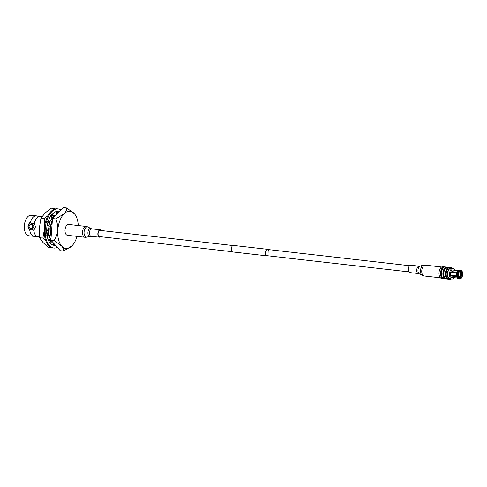 <?xml version="1.0" encoding="UTF-8"?>
<svg xmlns="http://www.w3.org/2000/svg" width="487" height="487" viewBox="0 0 487 487"><rect width="100%" height="100%" fill="white"/><g stroke="black" fill="none" stroke-linecap="round" stroke-linejoin="round"><path stroke-width="0.73" d="M408.922 271.886L266.919 255.681A3.111 1.68 -83.5 0 1 265.579 252.625A3.111 1.68 -83.5 0 1 267.625 249.508A3.111 1.68 -83.5 0 1 268.964 252.564M267.479 255.748A3.275 1.771 -83.5 0 1 266.9 255.852L232.737 251.956A3.275 1.771 -83.5 0 1 231.325 248.729A3.275 1.771 -83.5 0 1 233.48 245.442L267.643 249.338A3.275 1.771 -83.5 0 1 268.179 249.569M266.9 255.852A3.275 1.771 -83.5 0 1 265.488 252.625A3.275 1.771 -83.5 0 1 267.643 249.338M50.831 241.394A13.642 7.384 -83.5 0 1 48.956 239.89M50.995 216.405A13.642 7.384 -83.5 0 1 51.805 215.723M51.817 215.778L51.001 216.429M54.921 209.039L54.361 208.552L53.68 209.52M54.361 208.552L50.958 208.162L45.145 213.044L40.938 218.115L39.404 227.813L39.471 237.699L42.941 242.423L48.012 247.329L51.324 247.56M47.939 215.662L44.347 218.505L40.938 218.115M44.347 218.505L44.506 226.887M44.256 230.101L42.874 238.088L39.471 237.699M42.874 238.088L45.748 240.7M53.637 245.022A17.039 9.223 96.5 0 0 54.836 244.577M61.07 210.043A19.681 10.653 96.5 0 0 58.203 208.929A19.681 10.653 96.5 0 0 57.442 208.893A19.681 10.653 96.5 0 0 45.309 227.977A19.681 10.653 96.5 0 0 53.74 248.041A19.681 10.653 96.5 0 0 54.495 248.078A19.681 10.653 96.5 0 0 57.314 247.366M58.203 208.929L57.289 208.826A19.681 10.653 96.5 0 0 56.535 208.789A19.681 10.653 96.5 0 0 44.402 227.873A19.681 10.653 96.5 0 0 52.827 247.938L53.74 248.041M59.152 211.955L57.265 211.577M59.152 211.948A16.96 9.18 96.5 0 0 57.892 211.638A16.96 9.18 96.5 0 0 57.241 211.608A16.96 9.18 96.5 0 0 56.376 211.693M53.199 242.727L53.686 245.278A16.96 9.18 96.5 0 0 54.824 245.138M55.737 245.588L54.812 245.174L54.97 244.73M46.673 232.098L49.272 226.552L47.02 224.903L46.746 228.5A16.96 9.18 96.5 0 0 46.734 228.647A16.96 9.18 96.5 0 0 47.014 235.458L47.714 238.417A16.96 9.18 96.5 0 0 47.756 238.539A16.96 9.18 96.5 0 0 50.234 243.165L50.045 243.463L51.835 244.541A16.96 9.18 96.5 0 0 51.908 244.59A16.96 9.18 96.5 0 0 54.045 245.332A16.96 9.18 96.5 0 0 55.475 245.296M47.513 221.847L48.718 222.431L51.987 218.791L50.678 215.644L49.303 218.572A16.96 9.18 96.5 0 0 49.248 218.693A16.96 9.18 96.5 0 0 47.221 225.049M56.492 214.597L56.358 211.291L54.404 212.435A16.96 9.18 96.5 0 0 54.325 212.484A16.96 9.18 96.5 0 0 50.806 215.948M57.168 211.608L56.632 214.457M57.515 213.58L58.056 211.662M51.634 214.846L51.835 215.863L52.474 216.082L52.322 214.079M52.474 216.082L56.236 214.852M48.718 222.431L48.012 221.895M48.797 241.047L49.388 235.087L48.432 234.679L46.953 235.111M49.388 235.087L46.776 235.525M51.665 241.004L51.245 240.913L49.784 242.611M52.024 241.406L50.045 243.463M36.397 215.881L31.131 215.278A10.306 5.576 96.5 0 0 24.35 225.615A10.306 5.576 96.5 0 0 28.794 235.757L34.06 236.359A10.306 5.576 -83.5 0 1 29.731 230.016L27.814 226.011L30.304 222.401A10.306 5.576 -83.5 0 1 36.397 215.881A10.306 5.576 -83.5 0 1 37.359 216.155L39.441 216.392A10.306 5.576 96.5 0 0 34.346 222.863L35.466 226.887L33.773 230.479A10.306 5.576 96.5 0 0 37.14 236.548A10.306 5.576 96.5 0 0 38.102 236.822L39.417 236.968M37.14 236.548L35.058 236.311A10.306 5.576 -83.5 0 1 34.06 236.359M30.218 222.395A4.578 3.841 -91 0 0 28.216 226.005A4.578 3.841 -91 0 0 29.646 230.01M30.827 228.506L32.075 228.482A2.045 1.717 -91 0 0 33.749 226.638A2.045 1.717 -91 0 0 32.002 224.397L30.754 224.416A2.045 1.717 89 0 1 32.501 226.656A2.045 1.717 89 0 1 30.827 228.506A2.045 1.717 89 0 1 29.086 226.266A2.045 1.717 89 0 1 30.754 224.416M51.92 226.218L51.573 230.783M52.389 219.978L50.155 228.799L51.129 236.743M52.419 219.582L49.984 228.78L51.098 237.114M48.548 228.336L49.035 234.935M49.321 235.994L50.922 239.452M48.347 228.823L48.852 234.862M49.29 236.408L50.91 239.647M46.941 231.733L47.458 234.965M49.084 238.94L51.092 241.095M46.789 231.94L47.306 235.008M49.059 239.141L51.038 241.15M51.963 215.905L51.117 216.697M48.103 222.09L47.312 225.116M51.829 215.851L51.056 216.563M54.745 215.339L51.725 218.164M50.392 220.562L48.779 226.193M54.227 215.51L51.659 217.999M48.53 226.011L50.045 220.958L48.627 226.084M46.746 231.995L47.008 233.583M48.231 229.103L48.633 233.766M51.677 221.141L49.887 228.671L50.258 233.955M51.987 225.311L51.525 231.471M42.083 216.532L40.439 216.344A10.306 5.576 96.5 0 0 39.441 216.392M29.731 230.016C31.18 228.902 32.526 229.054 33.773 230.479M34.346 222.863C32.897 223.977 31.552 223.825 30.304 222.401M77.019 236.378A18.743 10.148 -83.5 0 1 71.881 245.929L63.487 251.073C63.84 249.667 63.237 248.011 61.679 246.105L54.094 240.475L50.873 240.109L52.493 218.566L63.511 207.62L66.725 207.986L74.31 213.61L75.229 214.81A18.743 10.148 96.5 0 0 74.31 213.61A18.743 10.148 -83.5 0 0 64.107 213.787C65.958 211.796 66.829 209.867 66.725 207.986M54.094 240.475C56.127 237.388 57.356 233.906 57.789 230.034C57.941 226.132 57.247 222.431 55.713 218.937L52.493 218.566M63.487 251.073L60.272 250.708L50.873 240.109M55.713 218.937L64.107 213.787A18.743 10.148 -83.5 0 0 57.789 230.034A18.743 10.148 -83.5 0 0 61.679 246.105A18.743 10.148 -83.5 0 0 71.656 246.148L71.65 246.154A18.743 10.148 -83.5 0 0 71.881 245.929M78.261 225.542A18.743 10.148 96.5 0 0 75.229 214.81M458.821 277.474A3.007 1.625 96.5 0 0 460.002 276.902A3.007 1.625 96.5 0 0 460.86 274.467A3.007 1.625 96.5 0 0 460.525 272.33A3.007 1.625 96.5 0 0 459.503 271.509M458.364 272.196A3.007 1.625 96.5 0 0 457.999 272.83M457.707 272.757A3.22 1.741 -83.5 0 1 458.048 272.123M459.655 271.338A3.22 1.741 -83.5 0 1 460.44 272.154A3.22 1.741 -83.5 0 1 460.483 272.245M456.69 276.872A4.115 2.228 96.5 0 0 457.53 278.223L458.03 278.625A4.474 2.423 96.5 0 1 457.104 277.121L456.873 276.695A3.756 2.033 96.5 0 1 456.873 276.689L451.492 276.08L456.441 276.519M451.607 275.971A3.543 1.918 -83.5 0 1 451.449 275.356M462.297 276.153L460.726 276.019A3.981 2.155 96.5 0 0 461.031 274.418A3.981 2.155 96.5 0 0 460.97 272.823L462.65 272.939A4.115 2.228 96.5 0 1 462.4 276.269L462.297 276.153A3.872 2.1 96.5 0 0 462.528 273.061M461.256 276.196A4.231 2.289 96.5 0 0 461.585 274.467A4.231 2.289 96.5 0 0 461.518 272.744M461.853 276.263A4.231 2.289 96.5 0 0 462.187 274.534A4.231 2.289 96.5 0 0 462.114 272.811M460.726 272.866L462.65 272.939M462.4 276.269L460.525 275.977M453.811 270.163L453.817 270.102A3.756 2.033 96.5 0 0 453.732 270.09L452.837 269.987A3.756 2.033 96.5 0 0 450.365 273.755A3.756 2.033 96.5 0 0 451.985 277.45L452.88 277.553A3.756 2.033 96.5 0 0 452.965 277.56M456.715 272.957L451.54 272.367A3.756 2.033 96.5 0 1 451.826 271.624L457.208 272.239A3.756 2.033 96.5 0 0 457.208 272.239L458.845 272.263A4.115 2.228 96.5 0 1 460.55 270.571L459.978 270.145A4.474 2.423 96.5 0 0 458.09 272.02M458.127 270.656L453.348 270.108A3.756 2.033 96.5 0 1 453.732 270.09M453.817 270.102L458.206 270.602M461.633 270.851L461.134 270.455A4.474 2.423 96.5 0 0 460.446 270.139L461.019 270.565A4.115 2.228 96.5 0 1 461.633 270.851A4.115 2.228 96.5 0 1 462.473 272.203L460.489 272.178A3.756 2.033 96.5 0 0 459.898 271.125M459.223 270.358L460.446 270.139M462.352 272.324A3.872 2.1 96.5 0 0 461.566 271.07A3.872 2.1 96.5 0 0 461 270.802L461.019 270.565M456.928 276.391A4.474 2.423 96.5 0 1 457.208 272.696L456.763 272.805A4.115 2.228 96.5 0 0 456.514 276.135L458.304 276.342A4.115 2.228 96.5 0 1 458.237 274.68A4.115 2.228 96.5 0 1 458.559 273.012L458.663 273.128A3.872 2.1 96.5 0 0 458.37 274.68A3.872 2.1 96.5 0 0 458.431 276.22L458.304 276.342M457.208 272.696L457.804 272.763A4.474 2.423 96.5 0 0 457.445 274.613A4.474 2.423 96.5 0 0 457.524 276.458M458.559 273.012L457.804 272.763M461.932 272.075A4.231 2.289 96.5 0 0 461.311 270.912M460.264 270.358L461 270.802M461.335 272.008A4.231 2.289 96.5 0 0 460.544 270.669M460.787 272.087A3.981 2.155 96.5 0 0 460.16 270.955M459.338 278.162A3.981 2.155 96.5 0 0 460.44 276.768L462.108 277.018A4.115 2.228 96.5 0 1 460.751 278.594L460.172 278.868A4.474 2.423 96.5 0 1 459.783 279.002L460.404 278.71A4.115 2.228 96.5 0 0 460.751 278.594M459.795 278.436A4.231 2.289 96.5 0 0 460.964 276.939M460.452 278.461A4.231 2.289 96.5 0 0 461.566 277.006M460.404 278.71L460.422 278.467A3.872 2.1 96.5 0 0 460.732 278.363A3.872 2.1 96.5 0 0 462.005 276.896M460.422 278.467L459.801 278.759M459.418 278.96L459.783 279.002M459.119 277.937A3.756 2.033 96.5 0 0 460.069 276.817M458.608 276.957A3.872 2.1 96.5 0 0 459.953 278.479L459.935 278.716A4.115 2.228 96.5 0 1 458.486 277.079L456.928 276.793M458.486 277.079L457.701 277.194A4.474 2.423 96.5 0 0 459.314 279.008L459.935 278.716M458.03 278.625A4.474 2.423 96.5 0 0 458.717 278.941L459.314 279.008M457.104 277.121L457.701 277.194M459.978 270.145L459.381 270.078A4.474 2.423 96.5 0 0 458.985 270.212L458.413 270.486A4.115 2.228 96.5 0 0 457.056 272.063M458.985 270.212A4.474 2.423 96.5 0 0 457.494 271.953M460.55 270.571L460.532 270.815A3.872 2.1 96.5 0 0 458.949 272.385L458.845 272.263M457.354 278.059L452.794 277.541A3.756 2.033 96.5 0 0 452.88 277.553M456.483 275.934L451.315 275.344A3.756 2.033 96.5 0 0 451.492 276.08M454.895 270.224A5.369 2.904 96.5 0 0 453.02 268.386A5.369 2.904 96.5 0 0 449.489 273.773A5.369 2.904 96.5 0 0 451.802 279.051A5.369 2.904 96.5 0 0 454.048 277.681M453.02 268.386L451.224 268.185A5.369 2.904 96.5 0 0 447.693 273.566A5.369 2.904 96.5 0 0 450.006 278.85L451.802 279.051M452.545 268.337A5.905 3.196 96.5 0 0 451.285 267.649A5.905 3.196 96.5 0 0 447.401 273.572A5.905 3.196 96.5 0 0 449.945 279.38A5.905 3.196 96.5 0 0 451.327 278.996M451.285 267.649L450.091 267.515A5.905 3.196 96.5 0 0 446.208 273.432A5.905 3.196 96.5 0 0 448.752 279.246L449.945 279.38M448.594 267.972A5.369 2.904 96.5 0 0 445.599 273.329A5.369 2.904 96.5 0 0 447.395 278.461M449.635 267.521A5.905 3.196 96.5 0 0 449.191 267.412A5.905 3.196 96.5 0 0 445.307 273.335A5.905 3.196 96.5 0 0 447.851 279.142A5.905 3.196 96.5 0 0 448.308 279.136M449.191 267.412L447.699 267.241A5.905 3.196 96.5 0 0 443.815 273.164A5.905 3.196 96.5 0 0 446.36 278.972L447.851 279.142M446.202 267.704A5.369 2.904 96.5 0 0 443.213 273.055A5.369 2.904 96.5 0 0 445.008 278.187M447.243 267.247A5.905 3.196 96.5 0 0 446.804 267.138A5.905 3.196 96.5 0 0 442.914 273.061A5.905 3.196 96.5 0 0 445.465 278.868A5.905 3.196 96.5 0 0 445.915 278.862M446.804 267.138L445.307 266.967A5.905 3.196 96.5 0 0 441.423 272.89A5.905 3.196 96.5 0 0 443.967 278.698L445.465 278.868M443.809 267.43A5.369 2.904 96.5 0 0 440.82 272.781A5.369 2.904 96.5 0 0 442.616 277.913M444.85 266.973A5.905 3.196 96.5 0 0 444.412 266.864A5.905 3.196 96.5 0 0 440.528 272.787A5.905 3.196 96.5 0 0 443.073 278.594A5.905 3.196 96.5 0 0 443.529 278.588M444.412 266.864L442.914 266.693A5.905 3.196 96.5 0 0 439.031 272.617A5.905 3.196 96.5 0 0 441.575 278.424L443.073 278.594M451.662 272.379A3.543 1.918 -83.5 0 1 451.924 271.728L458.949 272.385M456.757 272.282L457.293 272.148M457.817 276.415A3.007 1.625 96.5 0 0 458.145 277.024M458.194 276.36A2.472 1.339 96.5 0 0 458.943 276.951A2.472 1.339 96.5 0 0 460.568 274.473A2.472 1.339 96.5 0 0 459.503 272.044A2.472 1.339 96.5 0 0 459.089 272.111M458.772 272.324A2.472 1.339 96.5 0 0 458.316 272.933M459.941 276.975A3.22 1.741 -83.5 0 1 459.88 277.054A3.22 1.741 -83.5 0 1 458.931 277.669M457.804 277.066A3.22 1.741 -83.5 0 1 457.506 276.452M419.179 266.194A3.707 2.009 96.5 0 0 416.744 269.926A3.707 2.009 96.5 0 0 418.339 273.566L409.944 272.604A3.707 2.009 96.5 0 1 408.343 268.964A3.707 2.009 96.5 0 1 410.784 265.238L419.179 266.194L423.349 265.287A5.193 2.812 96.5 0 0 420.518 270.468A5.193 2.812 96.5 0 0 422.199 275.386L422.199 275.386A5.454 5.454 0 0 0 424.122 275.983L440.412 277.84M100.079 236.645A3.269 1.771 -83.5 0 1 99.506 236.749A3.269 1.771 -83.5 0 1 98.49 231.812A3.269 1.771 -83.5 0 1 100.249 230.248A3.269 1.771 -83.5 0 1 100.779 230.473M84.884 237.272L67.376 235.276A5.454 2.952 -83.5 0 1 65.684 227.052A5.454 2.952 -83.5 0 1 68.612 224.44L86.12 226.437A5.454 2.952 -83.5 0 0 83.192 229.048A5.454 2.952 -83.5 0 0 83.594 236.499A5.454 2.952 -83.5 0 0 84.884 237.272A5.454 5.454 0 0 0 86.893 237.126L86.893 237.126A5.193 2.812 -83.5 0 1 84.312 234.874A5.193 2.812 -83.5 0 1 84.689 229.34A5.193 2.812 -83.5 0 1 88.044 227.033L88.044 227.033A5.454 5.454 0 0 0 86.12 226.437M100.614 236.706A3.707 2.009 -83.5 0 1 99.458 237.181A3.707 2.009 -83.5 0 1 98.307 231.587A3.707 2.009 -83.5 0 1 100.298 229.815A3.707 2.009 -83.5 0 1 101.32 230.534M441.648 267.004L425.358 265.147A5.454 2.952 96.5 0 0 425.139 265.135A5.454 2.952 96.5 0 0 421.766 270.626A5.454 2.952 96.5 0 0 424.122 275.983M420.147 266.133A3.969 2.149 96.5 0 0 417.986 270.084A3.969 2.149 96.5 0 0 419.27 273.846L422.199 275.386M99.458 237.181L90.089 236.286A3.969 2.149 -83.5 0 1 88.117 234.564A3.969 2.149 -83.5 0 1 88.409 230.333A3.969 2.149 -83.5 0 1 90.972 228.573L88.044 227.033M91.057 236.219A3.707 2.009 -83.5 0 1 89.906 230.625A3.707 2.009 -83.5 0 1 91.903 228.853L90.972 228.573M99.683 230.345L232.902 245.545M267.625 249.508L409.628 265.713M98.977 236.524L232.196 251.724M418.339 273.566L419.27 273.846M425.358 265.147A5.454 5.454 0 0 0 423.349 265.287M100.298 229.815L91.903 228.853M90.089 236.286L86.893 237.126"/></g></svg>
